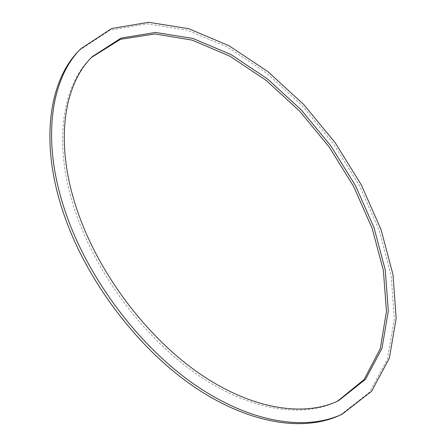 <?xml version="1.0" encoding="UTF-8"?>
<svg xmlns="http://www.w3.org/2000/svg" width="446" height="446" viewBox="0 0 446 446"><rect width="100%" height="100%" fill="white"/><g stroke="black" fill="none" stroke-linecap="round" stroke-linejoin="round"><path stroke-width="0.33" stroke-dasharray="2.23 1.67" d="M91.463 57.462L90.661 58.264C61.403 86.775 52.249 146.684 76.595 215.195C98.321 277.222 146.45 340.17 198.844 375.671C251.366 411.167 303.079 418.019 336.624 401.606L337.639 401.105M79.159 50.437L110.101 30.099L147.119 23.822L187.08 30.116L227.471 47.109L266.329 72.904L302.132 105.735L333.63 143.98L359.71 186.105L379.278 230.565L391.198 275.661L394.297 319.369L387.396 359.231L369.55 392.263L340.337 415.014M336.624 401.606L338.665 400.62M90.661 58.264L92.255 56.653"/><path stroke-width="0.67" d="M78.379 213.684C53.938 145.067 63.025 85.125 92.255 56.653L121.111 38.077L155.643 32.447L193.012 38.479L230.883 54.518L267.422 78.853L301.162 109.839L330.887 145.948L355.512 185.703L373.999 227.616L385.283 270.042L388.288 311.063L381.977 348.387L365.536 379.267L338.665 400.62C305.159 417.01 253.44 410.097 200.867 374.501C148.418 338.899 100.188 275.806 78.379 213.684M337.639 401.105L364.137 379.518L380.304 348.582L386.453 311.347L383.387 270.505L372.131 228.302L353.734 186.634L329.254 147.113L299.712 111.221L266.173 80.397L229.841 56.163L192.154 40.118L154.918 33.963L120.431 39.32L91.463 57.462M66.153 214.136C89.022 280.138 140.155 347.434 195.894 385.472C251.767 423.505 306.72 431.026 342.389 414.044L371.551 391.298L389.336 358.261L396.16 318.377L392.993 274.636L381.001 229.506L361.377 185.001L335.253 142.815L303.72 104.509L267.89 71.611L229.015 45.737L188.619 28.667L148.657 22.3L111.656 28.511L80.743 48.804C50.398 79.048 40.748 141.878 66.153 214.136M342.389 414.044L340.337 415.014C304.618 432.018 249.671 424.559 193.854 386.632C138.182 348.705 87.154 281.565 64.369 215.663C39.064 143.523 48.781 80.72 79.159 50.437L80.743 48.804"/></g></svg>
